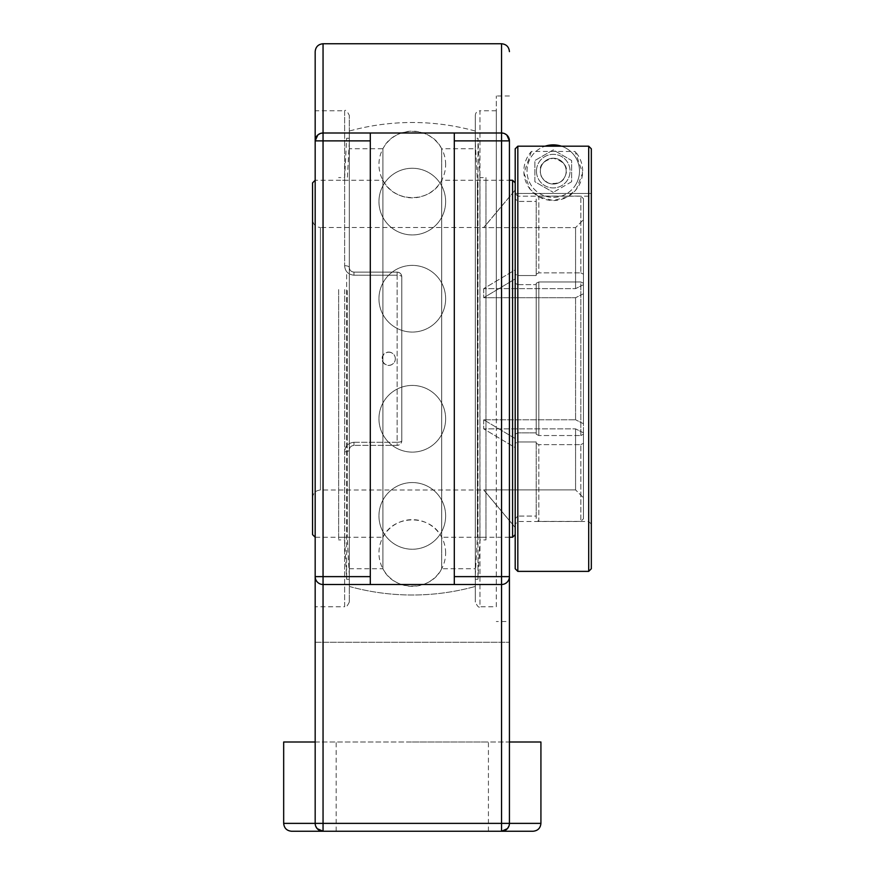 <?xml version="1.0" encoding="UTF-8"?>
<svg xmlns="http://www.w3.org/2000/svg" width="875" height="875" viewBox="0 0 875 875"><rect width="100%" height="100%" fill="white"/><g stroke="black" fill="none" stroke-linecap="round" stroke-linejoin="round"><path stroke-width="0.66" stroke-dasharray="4.38 3.28" d="M496.3 358.75L496.3 95.988L496.3 358.75M509.425 576.625L509.425 823.375A7.875 7.875 0 0 1 501.55 831.25L323.05 831.25A7.875 7.875 0 0 1 315.175 823.375L315.175 576.625C315.656 581.394 318.281 584.019 323.05 584.5A7.875 7.875 0 0 1 315.175 576.625L315.175 140.875L315.175 576.625C315.656 581.394 318.281 584.019 323.05 584.5L501.55 584.5C506.319 584.019 508.944 581.394 509.425 576.625A7.875 7.875 0 0 1 501.55 584.5L501.55 576.625L509.425 576.625C508.944 581.394 506.319 584.019 501.55 584.5L454.3 584.5L454.3 133L501.55 133A7.875 7.875 0 0 1 509.425 140.875L509.425 621.513L496.3 621.513M496.3 606.747L496.3 110.753L496.3 606.747L479.97 606.747L479.97 110.753C477.137 111.027 475.573 112.58 475.3 115.412L475.3 602.087L475.3 115.412M496.3 110.753L479.97 110.753L479.97 606.747C478.986 608.005 477.433 606.452 475.3 602.087M475.3 131.053L475.3 586.447L475.3 131.053A236.25 236.25 0 0 0 349.3 131.053L349.3 267.455A4.67 1.75 180 0 0 344.63 265.705C345.045 271.327 348.152 274.498 353.97 275.22C348.141 274.488 345.034 271.316 344.63 265.705A4.67 1.75 180 0 1 349.3 267.455C349.508 270.222 351.061 271.775 353.97 272.125C351.05 271.764 349.497 270.211 349.3 267.455L349.3 115.412L349.3 267.455C349.53 270.255 351.083 271.808 353.97 272.125L397.13 272.125A4.67 4.67 0 0 1 401.8 276.795L401.8 440.705A4.67 4.67 0 0 1 397.13 445.375L353.97 445.375C351.05 445.736 349.497 447.289 349.3 450.045A4.67 1.75 0 0 1 344.63 451.795A4.67 1.75 0 0 0 349.3 450.045C349.508 447.278 351.061 445.725 353.97 445.375C351.083 445.692 349.53 447.245 349.3 450.045L349.3 602.087L349.3 450.045C349.53 447.245 351.083 445.692 353.97 445.375L397.13 445.375A4.67 4.67 0 0 0 401.8 440.705C401.581 443.483 400.028 445.047 397.13 445.375C400.028 445.047 401.581 443.483 401.8 440.705L401.8 276.795A4.67 4.67 0 0 0 397.13 272.125C400.028 272.453 401.581 274.017 401.8 276.795C401.581 274.017 400.028 272.453 397.13 272.125L353.97 272.125C351.083 271.808 349.53 270.255 349.3 267.455L349.3 131.053A236.25 236.25 0 0 1 475.3 131.053M353.97 442.28C348.141 443.013 345.034 446.184 344.63 451.795C345.045 446.173 348.152 443.002 353.97 442.28L397.13 442.28A4.67 1.575 0 0 0 401.8 440.705L401.8 276.795L401.8 440.705A4.67 1.575 0 0 1 397.13 442.28L397.13 272.125L353.97 272.125L397.13 272.125L397.13 275.22L353.97 275.22L353.97 272.125L353.97 275.22L397.13 275.22A4.67 1.575 180 0 1 401.8 276.795A4.67 1.575 180 0 0 397.13 275.22L397.13 445.375L353.97 445.375L397.13 445.375L397.13 442.28L353.97 442.28L353.97 445.375L353.97 442.28M349.3 602.087C347.167 606.452 345.614 608.005 344.63 606.747L344.63 451.795L344.63 606.747L315.175 606.747L315.175 110.753L344.63 110.753L344.63 265.705L344.63 110.753C345.614 109.495 347.167 111.048 349.3 115.412M323.05 43.75L323.05 133C318.139 133.591 315.514 136.216 315.175 140.875A7.875 7.875 0 0 1 323.05 133L370.3 133L370.3 584.5L323.05 584.5L323.05 831.25L291.55 831.25M503.77 133.317L504.383 133.525M370.3 140.875L323.05 140.875L323.05 133L501.55 133C506.461 133.591 509.086 136.216 509.425 140.875L501.55 140.875L501.55 43.75M509.261 824.961L508.911 826.186M533.05 831.25L501.55 831.25C506.22 830.889 508.845 828.264 509.425 823.375L509.425 642.25L509.425 823.375L540.925 823.375M315.689 826.186L315.339 824.961M283.675 823.375L315.175 823.375L315.175 742L315.175 823.375C315.755 828.264 318.38 830.889 323.05 831.25M320.83 133.317L320.217 133.525M315.175 576.625L323.05 576.625L323.05 140.875L315.175 140.875L315.175 51.625M315.175 642.25L315.175 742L315.175 642.25L509.425 642.25L315.175 642.25M454.3 133L454.3 584.5L454.3 133L370.3 133L454.3 133M501.55 831.25L501.55 584.5L323.05 584.5L323.05 576.625L370.3 576.625M370.3 584.5L370.3 133L370.3 584.5L454.3 584.5M412.3 831.25L488.425 831.25L412.3 831.25M412.3 742L488.425 742L412.3 742M540.925 742L283.675 742M315.175 742L509.425 742M509.425 537.25L441.678 537.25L441.678 180.25L441.678 537.25C430.697 514.139 393.903 514.139 382.922 537.25L382.922 180.25L382.922 537.25L315.175 537.25L315.175 180.25L382.922 180.25C393.903 203.361 430.697 203.361 441.678 180.25L509.425 180.25M315.175 180.25L315.175 537.25M515.2 434.175L517.825 432.863L515.2 434.175L515.2 283.325L515.2 447.65L515.2 438.561L483.7 419.781L575.575 419.781L483.7 419.781L515.2 438.561L515.2 434.175M517.825 284.637L515.2 283.325L515.2 269.85L515.2 278.939L483.7 297.719L575.575 297.719L483.7 297.719L515.2 278.939L515.2 283.325L517.825 284.637L536.2 284.637L536.2 283.281L536.2 434.219L538.825 435.531L538.825 281.969L536.2 283.281L538.825 281.969L538.825 435.531L536.2 434.219L536.2 283.281L536.2 432.863L517.825 432.863L536.2 432.863L536.2 284.637L517.825 284.637L517.825 432.863L517.825 284.637M515.2 182.952L515.2 534.625L515.2 182.952M515.2 274.225L515.2 269.85L483.7 288.63L575.575 288.63L483.7 288.63L515.2 269.85L515.2 274.225L515.2 198.8L515.2 274.225L517.825 275.537L515.2 274.225M515.2 198.8L515.2 189.963L515.2 198.8L517.825 201.425L515.2 198.8M515.2 443.275L515.2 447.65L483.7 428.87L575.575 428.87L483.7 428.87L515.2 447.65L515.2 443.275L515.2 518.7L515.2 443.275L517.825 441.962L515.2 443.275M515.2 518.7L515.2 527.538L483.7 489.891L575.575 489.891L483.7 489.891L515.2 527.461L515.2 518.7L517.825 516.075L515.2 518.7M536.2 274.181L538.825 272.869L538.825 196.088L536.2 198.713L536.2 274.181L536.2 198.713L538.825 196.088L538.825 272.869L536.2 274.181L536.2 275.537L517.825 275.537L536.2 275.537L536.2 274.181M536.2 443.319L538.825 444.631L538.825 521.413L536.2 518.788L536.2 443.319L536.2 518.788L538.825 521.413L538.825 444.631L536.2 443.319L536.2 441.962L517.825 441.962L536.2 441.962L536.2 443.319M583.45 284.692L575.575 288.63L583.45 284.692L583.45 219.723L575.575 227.609L483.7 227.609L575.575 227.609L583.45 219.723L583.45 198.713L583.45 284.692M580.825 272.869L583.45 274.181L580.825 272.869L538.825 272.869L580.825 272.869L580.825 196.088L583.45 198.713L580.825 196.088L538.825 196.088L580.825 196.088L580.825 272.869M536.2 201.425L536.2 275.537L536.2 201.425L517.825 201.425L536.2 201.425M583.45 423.719L575.575 419.781L583.45 423.719L583.45 434.219L583.45 293.781L575.575 297.719L583.45 293.781L583.45 283.281L583.45 423.719M580.825 435.531L583.45 434.219L580.825 435.531L538.825 435.531L580.825 435.531L580.825 281.969L583.45 283.281L580.825 281.969L538.825 281.969L580.825 281.969L580.825 435.531M583.45 432.808L575.575 428.87L583.45 432.808L583.45 497.777L575.575 489.891L583.45 497.777L583.45 518.788L583.45 432.808M580.825 444.631L583.45 443.319L580.825 444.631L538.825 444.631L580.825 444.631L580.825 521.413L583.45 518.788L580.825 521.413L538.825 521.413L580.825 521.413L580.825 444.631M536.2 516.075L536.2 441.962L536.2 516.075L517.825 516.075L536.2 516.075M515.2 190.039L483.7 227.609L515.2 190.039M483.7 288.63L483.7 297.719L483.7 288.63M483.7 419.781L483.7 428.87L483.7 419.781M583.45 283.281L583.45 434.219L583.45 283.281M583.45 443.319L583.45 518.788L583.45 443.319M312.55 219.625L312.55 497.875L312.55 219.625C313.02 224.405 315.645 227.03 320.425 227.5L320.425 490L320.425 227.5L483.7 227.5L515.2 189.963M583.45 274.181L583.45 198.713L583.45 274.181M312.55 534.625L312.55 182.875M512.575 537.25L512.575 180.25M475.3 148.75L475.3 568.75L475.3 148.75L441.678 148.75L441.678 568.75L441.678 148.75C430.697 125.639 393.903 125.639 382.922 148.75L382.922 568.75L382.922 148.75L349.3 148.75L349.3 568.75L349.3 148.75M388.806 352.209A6.541 6.508 90 0 1 395.314 358.75A6.541 6.508 90 0 1 388.806 365.291A6.541 6.508 90 0 1 382.287 358.75A6.541 6.508 90 0 1 388.806 352.209M349.3 568.75L382.922 568.75C393.903 591.861 430.697 591.861 441.678 568.75L475.3 568.75M338.636 290.588L338.636 537.25L338.636 290.588M338.636 289.57L338.636 539.919L338.636 289.57M347.233 290.588L347.233 537.25L347.233 290.588M349.3 276.084L349.3 575.247L349.3 276.084M349.3 274.553L349.3 579.25L349.3 274.553M346.631 274.553L346.631 579.25L346.631 274.553M344.695 289.57L344.695 539.919L344.695 289.57M485.964 180.25L485.964 537.25L485.964 180.25L477.367 180.25L477.367 537.25L477.367 180.25L475.3 142.253L475.3 575.247L475.3 142.253M485.964 177.581L485.964 539.919L485.964 177.581L479.905 177.581L479.905 539.919L479.905 177.581L477.969 138.25L477.969 579.25L477.969 138.25L475.3 138.25L475.3 579.25L475.3 138.25M588.7 571.375L588.7 146.191L591.325 148.816L591.325 568.75M515.2 568.75L515.2 148.816L517.825 146.191L517.825 571.375M517.825 146.191L588.7 146.191M531.431 151.452L523.917 173.031L530.13 189.273L539.142 196.908L553.262 200.528L567.383 196.908L576.395 189.273L582.608 173.031L575.094 151.452L531.431 151.441A29.4 29.4 0 0 0 532.831 192.27A29.4 29.4 0 0 0 573.694 192.27A29.4 29.4 0 0 0 575.094 151.441M540.356 171.128A12.906 12.906 0 0 0 559.716 182.306A12.906 12.906 0 0 0 559.716 159.95A12.906 12.906 0 0 0 540.356 171.128C539.405 164.905 543.703 160.595 553.262 158.222C565.009 161.634 568.958 167.65 565.108 176.247C563.281 181.978 557.834 184.308 548.767 183.225C542.566 179.648 539.766 175.613 540.356 171.128M591.325 193.463L591.325 148.816L591.325 193.463L515.2 193.463L591.325 193.463L588.7 196.186L517.825 196.186L515.2 193.463L515.2 148.816L515.2 524.125L515.2 193.463L517.825 196.186L517.825 521.5L517.825 196.186L588.7 196.186L588.7 521.5L588.7 196.186L591.325 193.463L591.325 524.125L591.325 193.463M536.462 171.128A16.8 16.8 0 0 1 561.663 156.581A16.8 16.8 0 0 1 561.663 185.675A16.8 16.8 0 0 1 536.462 171.128A16.8 16.8 0 0 1 561.663 156.581A16.8 16.8 0 0 1 561.663 185.675A16.8 16.8 0 0 1 536.462 171.128M571.637 181.737L553.262 192.347L571.637 181.737L571.637 160.519L553.262 149.909L534.888 160.519L534.888 181.737L553.262 192.347L534.888 181.737L534.888 160.519L553.262 149.909L571.637 160.519L571.637 181.737M564.441 177.581A12.906 12.906 0 0 1 542.084 177.581A12.906 12.906 0 0 1 553.262 158.222A12.906 12.906 0 0 1 564.441 177.581A12.906 12.906 0 0 1 542.084 177.581A12.906 12.906 0 0 1 553.262 158.222A12.906 12.906 0 0 1 564.441 177.581M561.455 146.191A26.25 26.25 0 0 1 575.991 184.253A26.25 26.25 0 0 1 532.886 187.677A26.25 26.25 0 0 1 545.07 146.191M575.991 184.253A26.25 26.25 0 0 0 553.262 144.878A26.25 26.25 0 0 0 530.534 184.253A26.25 26.25 0 0 0 575.991 184.253M315.175 823.375L509.425 823.375M454.3 576.625L501.55 576.625L501.55 140.875L454.3 140.875M517.825 516.075L517.825 441.962L517.825 516.075M517.825 201.425L517.825 275.537L517.825 201.425M575.575 297.719L575.575 419.781L575.575 297.719M575.575 227.609L575.575 288.63L575.575 227.609M575.575 428.87L575.575 489.891L575.575 428.87M509.425 95.988L496.3 95.988M349.3 586.447A236.25 236.25 0 0 0 475.3 586.447A236.25 236.25 0 0 1 349.3 586.447M488.425 831.25L488.425 742M336.175 831.25L336.175 742M312.55 497.875C313.02 493.095 315.645 490.47 320.425 490L483.7 490L515.2 527.538M395.347 358.75A6.672 6.672 0 0 0 385.339 352.975A6.672 6.672 0 0 0 385.339 364.525A6.672 6.672 0 0 0 395.347 358.75M445.637 298.725A33.337 33.337 0 0 0 395.631 269.85A33.337 33.337 0 0 0 395.631 327.6A33.337 33.337 0 0 0 445.637 298.725A33.337 33.337 0 0 0 395.631 269.85A33.337 33.337 0 0 0 395.631 327.6A33.337 33.337 0 0 0 445.637 298.725M445.637 515.9A33.337 33.337 0 0 0 395.631 487.025A33.337 33.337 0 0 0 395.631 544.775A33.337 33.337 0 0 0 445.637 515.9A33.337 33.337 0 0 0 395.631 487.025A33.337 33.337 0 0 0 395.631 544.775A33.337 33.337 0 0 0 445.637 515.9M445.637 164.5A33.337 33.337 0 0 0 395.631 135.625A33.337 33.337 0 0 0 395.631 193.375A33.337 33.337 0 0 0 445.637 164.5M445.637 201.6A33.337 33.337 0 0 0 395.631 172.725A33.337 33.337 0 0 0 395.631 230.475A33.337 33.337 0 0 0 445.637 201.6A33.337 33.337 0 0 0 395.631 172.725A33.337 33.337 0 0 0 395.631 230.475A33.337 33.337 0 0 0 445.637 201.6M445.637 418.775A33.337 33.337 0 0 0 395.631 389.9A33.337 33.337 0 0 0 395.631 447.65A33.337 33.337 0 0 0 445.637 418.775A33.337 33.337 0 0 0 395.631 389.9A33.337 33.337 0 0 0 395.631 447.65A33.337 33.337 0 0 0 445.637 418.775M445.637 553A33.337 33.337 0 0 0 395.631 524.125A33.337 33.337 0 0 0 395.631 581.875A33.337 33.337 0 0 0 445.637 553M349.3 142.253L347.233 180.25L338.636 180.25M349.3 575.247L347.233 537.25L338.636 537.25M349.3 138.25L346.631 138.25L344.695 177.581L338.636 177.581M349.3 579.25L346.631 579.25L344.695 539.919L338.636 539.919M475.3 575.247L477.367 537.25L485.964 537.25M475.3 579.25L477.969 579.25L479.905 539.919L485.964 539.919M591.325 524.125L588.7 521.5L517.825 521.5L515.2 524.125"/><path stroke-width="1.31" d="M509.425 621.513L509.425 140.875A7.875 7.875 0 0 0 501.55 133L503.77 133.317M315.175 110.753L315.175 606.747M315.339 824.961L315.175 823.375A7.875 7.875 0 0 0 323.05 831.25L323.05 576.625L315.175 576.625A7.875 7.875 0 0 0 323.05 584.5L370.3 584.5L370.3 133L323.05 133A7.875 7.875 0 0 0 315.175 140.875L323.05 140.875L323.05 133L320.83 133.317M315.175 576.625L315.175 823.375L283.675 823.375C284.145 828.155 286.77 830.78 291.55 831.25L501.55 831.25A7.875 7.875 0 0 0 509.425 823.375L509.425 576.625L501.55 576.625L501.55 584.5A7.875 7.875 0 0 0 509.425 576.625M504.383 133.525L506.756 134.958M506.8 135.002L509.425 140.875L501.55 140.875L501.55 576.625L454.3 576.625L454.3 584.5L501.55 584.5L501.55 831.25L533.05 831.25C537.83 830.78 540.455 828.155 540.925 823.375L509.425 823.375L509.261 824.961M454.3 140.875L501.55 140.875L501.55 43.75L323.05 43.75L323.05 133L501.55 133L454.3 133L454.3 576.625M508.911 826.186L507.467 828.57M507.391 828.658L501.55 831.25M323.05 831.25L317.209 828.658M317.133 828.57L315.689 826.186M320.217 133.525L317.844 134.958M317.8 135.002L315.175 140.875L315.175 51.625C315.645 46.845 318.27 44.22 323.05 43.75M454.3 584.5L370.3 584.5M283.675 823.375L283.675 742L315.175 742M509.425 742L540.925 742L540.925 823.375M315.175 180.25L312.55 182.875L312.55 534.625L315.175 537.25M509.425 180.25L512.575 180.25L512.575 537.25L509.425 537.25M588.7 571.375L591.325 568.75L591.325 148.816L588.7 146.191L588.7 571.375L517.825 571.375L517.825 146.191L515.2 148.816L515.2 568.75L517.825 571.375M588.7 146.191L517.825 146.191M545.07 146.191A26.25 26.25 0 0 1 561.455 146.191M509.425 823.375L315.175 823.375M370.3 576.625L323.05 576.625L323.05 140.875L370.3 140.875M501.55 43.75C506.33 44.22 508.955 46.845 509.425 51.625M515.2 182.875L512.575 180.25M515.2 534.625L512.575 537.25"/></g></svg>
